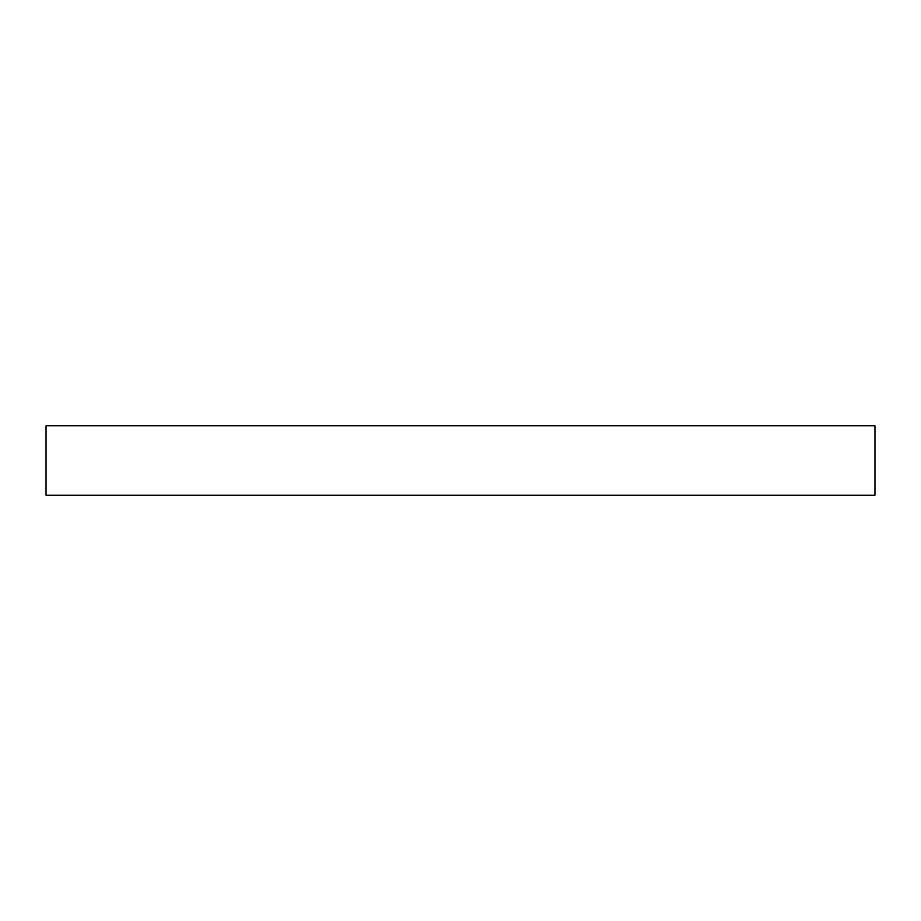 <?xml version="1.0" encoding="UTF-8"?>
<svg xmlns="http://www.w3.org/2000/svg" width="921" height="921" viewBox="0 0 921 921"><rect width="100%" height="100%" fill="white"/><g stroke="black" fill="none" stroke-linecap="round" stroke-linejoin="round"><path stroke-width="1.38" d="M460.5 425.686L874.95 425.686L874.95 495.314L46.05 495.314L46.05 425.686L460.5 425.686"/></g></svg>
